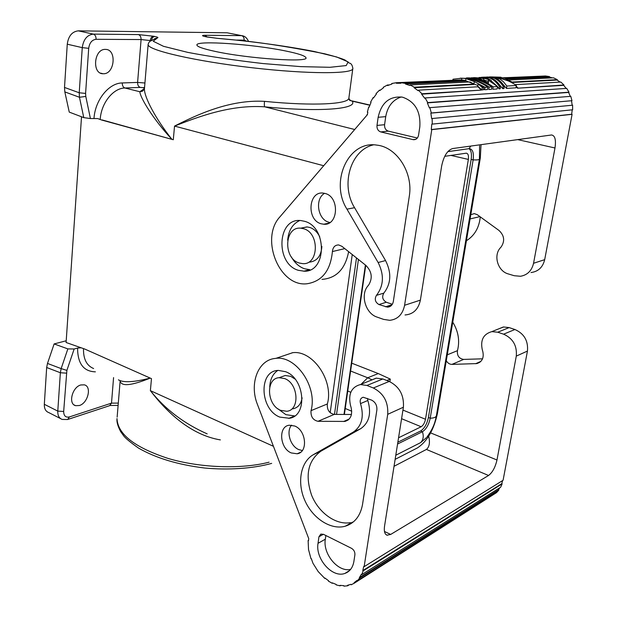 <?xml version="1.0" encoding="UTF-8"?>
<svg xmlns="http://www.w3.org/2000/svg" width="617" height="617" viewBox="0 0 617 617"><rect width="100%" height="100%" fill="white"/><g stroke="black" fill="none" stroke-linecap="round" stroke-linejoin="round"><path stroke-width="0.93" d="M447.795 151.666L469.028 148.674C471.211 150.455 471.92 154.034 471.164 159.394L428.406 417.508C426.995 424.041 424.403 428.537 420.617 430.982L397.849 442.212M344.379 414.447L365.75 265.302M444.726 156.325L466.043 153.209M450.958 155.415L468.349 159.417C468.812 155.584 468.118 153.51 466.267 153.186M468.349 159.417L425.491 419.259C424.704 422.9 423.254 425.406 421.141 426.756L398.551 437.785M395.135 459.349L417.478 447.888C427.226 441.417 433.89 429.833 437.484 413.143L480.319 157.967L481.029 144.663M352.245 254.551L330.188 412.704M334.483 414.408L356.495 257.929M81.521 116.767L66.096 342.497L84.706 349.029L151.474 378.645L150.378 390.654C165.055 409.194 184.005 423.609 207.204 433.882M389.89 381.707L390.291 379.085L378.283 373.563L351.729 363.174M348.767 98.489L350.464 100.517M350.479 100.532L352.16 101.111C358.446 108.985 320.601 112.356 264.716 106.826C264.284 106.055 264.215 104.227 264.5 101.35C314.115 106.301 349.978 104.165 348.937 97.725M236.751 40.097L244.131 40.136L246.468 41.138M207.034 36.958L205.014 35.269L241.617 35.647L228.868 33.133M469.406 148.643C472.745 149.229 473.987 152.97 473.139 159.872L430.211 418.226C428.8 424.766 426.2 429.27 422.414 431.723L397.564 444.032M248.512 41.37C246.9 37.799 244.61 35.894 241.64 35.647L227.172 32.794L78.297 30.85C72.096 31.583 68.418 36.033 67.261 44.2L64.507 87.437L79.223 92.781L79.462 97.27L85.794 96.429L85.593 93.422L79.223 92.781L82.262 47.64L67.261 44.2M97.741 118.58L101.489 119.976L97.741 118.58L90.414 118.541L83.781 117.631L69.251 112.109L64.831 91.91L64.507 87.437M205.014 35.269C201.497 35.331 201.705 35.809 205.638 36.704L217.122 38.316C250.541 41.146 286.234 45.982 314.362 51.52L336.674 56.98L348.135 61.908L346.214 65.572L329.948 67.299L300.78 66.636L262.935 63.543C235.301 60.373 210.243 56.648 187.753 52.376L163.451 46.298L153.224 41.239L157.482 37.876C158.584 37.583 157.69 37.113 154.79 36.488C152.993 36.704 151.859 38.069 151.396 40.591M138.416 34.583L153.648 36.249C151.782 36.496 150.648 37.93 150.24 40.552L141.085 39.557C141.1 36.904 140.213 35.246 138.416 34.583L93.344 34.12L78.297 30.85M215.009 51.373C248.589 58.762 310.243 62.764 305.878 57.605C304.883 55.738 298.096 53.517 285.524 50.956C253.317 44.231 196.322 40.151 196.892 44.941C196.931 46.63 202.97 48.774 215.009 51.373M118.302 403.102L111.5 403.14L69.436 416.93C65.672 417.724 63.752 415.904 63.674 411.47L57.782 411.107L44.324 404.297L46.668 367.508L60.366 372.745L61.145 368.604L66.883 370.393L74.163 348.991L67.855 348.89L61.145 368.604L47.494 363.436L46.668 367.508M150.201 378.082C134.09 382.232 123.5 382.81 118.418 379.833M144.926 83.002L137.599 82.423L141.085 39.557L96.075 39.303C91.956 39.827 89.504 42.835 88.701 48.327L85.593 93.422M354.397 129.431L264.716 106.826C230.126 104.404 197.17 117.238 174.542 126.092L173.292 139.735L171.912 139.357C153.178 119.228 140.098 97.548 139.858 91.748L144.471 88.501M93.992 118.31C95.195 99.885 108.947 82.956 122.266 82.948L137.599 82.423C137.568 85.03 138.447 86.696 140.244 87.398L143.267 87.707L144.571 87.267M264.5 101.35C229.331 99.352 196.468 115.055 174.542 126.092L323.516 165.68M347.741 391.008L350.803 392.265M351.736 411.207L345.235 408.477M90.414 118.541L85.794 96.429M105.306 49.399C93.915 48.828 91.732 74.017 103.116 73.747M103.533 73.747C114.816 74.055 116.937 49.221 105.53 49.406M426.455 437.638L420.624 442.628L395.782 455.246M60.481 418.565L48.774 412.58C45.681 411.431 44.2 408.67 44.324 404.297M66.212 340.777L54.126 343.931L47.494 363.436M102.129 119.929L171.95 139.365C155.43 118.641 144.339 97.177 144.424 89.079L144.486 88.293M144.455 88.694L142.535 91.185L139.858 91.748L124.935 88C123.13 87.282 122.243 85.601 122.266 82.948M350.603 371.01L367.686 377.781L361.092 384.275M378.283 373.563L367.686 377.781L372.09 379.848M280.858 377.072L285.239 375.498L290.738 376.355L295.073 379.077M284.645 378.568L279.131 377.697C265.48 378.329 266.783 405.161 280.627 410.344L286.743 411.261C300.14 410.297 298.474 383.404 284.645 378.568M101.489 119.976L171.927 139.357M173.292 139.735L171.95 139.365M95.388 371.835C83.565 371.48 77.626 363.56 77.588 348.065L81.159 347.78M80.827 384.962L84.328 384.846C92.033 386.435 87.953 403.248 79.323 405.531L75.629 405.67C67.947 404.05 72.197 387.052 80.827 384.962M63.674 411.47L66.883 370.393M66.32 373.138L60.366 372.745L57.782 411.107C57.636 415.519 59.101 418.287 62.178 419.429L67.623 419.514M54.126 343.931L67.855 348.89M77.588 348.065L74.163 348.991M336.55 414.416L358.431 259.472M390.291 379.085L386.828 380.504M299.23 263.019L302.8 263.652C318.935 264.994 319.76 232.81 303.564 228.714L300.834 228.19C284.314 226.208 282.972 258.508 299.23 263.019M150.224 378.098C131.251 385.756 121.225 386.705 120.145 380.944L117.137 417.131M273.323 446.261L150.378 390.654C166.906 412.357 190.753 434.946 220.369 439.906M319.76 236.866C317.385 232.023 314.053 228.884 309.765 227.449L307.135 226.94L301.389 228.035M348.628 251.674C345.273 269.012 336.396 278.252 322.02 279.378M551.343 135L452.647 148.558C447.418 150.24 443.762 156.024 441.672 165.927L420.385 300.132L404.59 305.276L431.769 129.639L431.283 129.531L431.792 124.079L432.286 124.11L432.131 118.518L431.645 118.572L430.843 113.127L431.322 112.996L429.856 107.659L570.771 96.321L571.974 100.687L430.843 113.127M405.03 314.963C413.267 314.315 418.388 309.372 420.385 300.132M404.59 305.276C402.693 314.4 397.741 319.413 389.743 320.316L383.62 319.398L377.041 317.084C365.572 313.559 360.089 294.887 367.879 285.956L368.742 284.884C372.799 278.012 371.858 271.526 365.92 265.433L341.887 246.306L338.633 244.934C334.969 244.995 332.895 247.201 332.409 251.551C330.527 270.555 322.113 281.283 307.181 283.735C279.378 287.476 259.672 238.393 279.964 216.814L367.393 114.677M570.309 96.36L568.619 92.427L569.005 92.195L427.774 102.599L427.35 102.885L429.401 107.867L429.856 107.659M427.774 102.599L425.113 97.941L566.722 88.393L569.005 92.195M414.1 87.714L414.323 87.213L474.118 84.051L473.895 84.514L414.1 87.714L418.033 90.63L418.318 90.167L421.943 93.769L421.604 94.177L424.735 98.288L425.113 97.941M414.323 87.213L410.035 84.953L409.873 85.493L405.446 83.997L405.546 83.434L400.95 82.686L400.919 83.249L396.369 83.272L396.33 82.709L391.787 83.496L391.888 84.043L387.569 85.555L387.407 85.03L383.273 87.267L383.496 87.761L379.733 90.614L379.463 90.167L376.038 93.661L376.362 94.062L373.432 98.026L373.069 97.687L370.609 102.16L371.01 102.437L369.12 107.204L368.696 106.988L367.37 112.093L367.809 112.232L367.37 114.816L366.922 114.716M321.164 223.786L323.987 224.256C338.517 225.537 339.682 196.8 325.12 193.476L323.385 193.129C308.315 190.707 306.31 220.068 321.164 223.786M298.312 270.3L304.328 271.21C326.848 271.989 327.234 226.886 304.497 221.279L300.926 220.577C277.164 217.454 275.035 263.714 298.312 270.3M346.962 209.155L378.128 262.518C384.314 274.881 383.751 285.825 376.439 295.358C374.326 299.152 375.159 302.222 378.946 304.543L387.453 307.135C390.63 306.927 392.589 305.037 393.33 301.466L409.279 196.353C413.413 172.76 396.777 146.962 376.74 145.103C348.127 140.298 329.679 182.154 346.962 209.155L354.567 207.698L385.556 260.567C391.695 272.807 391.124 283.658 383.828 293.121C381.722 296.893 382.548 299.924 386.319 302.23L392.343 304.281M378.144 117.299C381.429 102.638 389.543 95.928 402.477 97.162C415.01 101.512 420.786 111.415 419.815 126.886L418.55 135.216C417.817 138.362 416.059 139.851 413.274 139.673L380.735 131.922C378.051 130.943 376.802 128.776 376.995 125.436L378.144 117.299L385.733 116.636L384.576 124.703C384.383 128.012 385.625 130.156 388.301 131.128L417.362 138.015M324.565 193.329C314.585 198.867 317.662 219.482 328.853 222.236L329.933 222.498M299.715 220.524C292.504 223.963 288.494 230.527 287.669 240.214M291.394 256.942C294.664 262.865 299.029 266.799 304.49 268.757L309.78 269.675M309.456 262.148C317.069 261.207 321.21 255.947 321.873 246.376M373.439 144.864C350.402 150.031 340.391 185.077 354.567 207.698M401.251 96.938C392.736 99.869 387.561 106.44 385.733 116.636M379.463 90.167L380.311 90.121M400.95 82.686L461.323 79.886L465.503 80.519L405.3 83.38M405.546 83.434L465.735 80.572L465.634 81.089L405.446 83.997M421.943 93.769L481.368 90.097L421.604 94.177M566.198 88.424L563.66 85.323L517.501 88.2L516.113 86.773M560.113 82.092L557.089 80.063L512.742 82.439L497.942 77.503L486.867 77.009M552.331 77.873L549.431 77.048L506.935 79.099M477.897 85.508L465.796 80.781M484.661 89.75L485.07 87.305L487.831 87.144L487.422 89.581L484.661 89.75L483.504 88.894M491.456 89.334L488.726 89.504L489.134 87.074L491.865 86.912L491.456 89.334M488.086 82.971L488.44 80.225L497.533 86.581L497.125 88.987L492.744 89.257L493.153 86.835L497.533 86.581M483.35 89.835L481.877 89.928L477.782 86.218L478.152 83.966L482.286 87.467L483.751 87.383L483.35 89.835M484.36 77.171L496.708 77.557C503.904 78.706 510.452 81.351 516.336 85.485L515.935 87.822L506.457 88.408L501.374 82.346M516.336 85.485L506.866 86.041L503.48 81.83L500.348 79.277L498.374 78.166L494.487 77.696C498.204 79.022 501.505 81.845 504.382 86.179L503.981 88.563L502.732 88.64L497.518 82.431M479 77.518L486.828 77.256L489.497 77.935C493.207 79.269 496.5 82.115 499.377 86.473L500.634 86.403L500.225 88.794L498.968 88.871L497.518 86.673M497.233 86.287L491.171 80.866M488.255 81.313L483.813 80.002M485.07 87.305L474.326 81.598L473.972 83.75M465.658 80.557L465.958 78.675L474.326 81.598M465.958 78.675L467.624 78.922C475.021 80.141 481.754 82.886 487.831 87.144M452.87 80.102L453.009 79.207L461.878 78.205L461.601 79.909M460.236 78.182L471.874 78.752C479.193 79.971 485.857 82.693 491.865 86.912M489.134 87.074C483.103 82.84 476.417 80.11 469.082 78.883L461.878 78.205M489.428 76.901L500.557 77.387L504.822 78.266L512.742 82.439L512.627 83.11M500.935 77.21L490.052 76.894M493.153 86.835C487.075 82.57 480.334 79.84 472.923 78.644L460.814 78.182M467.393 77.858L474.195 78.112L466.367 78.027M466.39 77.896L474.35 78.606L482.108 80.519L478.121 78.398L471.666 77.727M474.195 78.112L474.111 78.614M473.617 77.595L479.401 78.328L488.386 83.118L488.44 80.225M478.152 83.966L483.751 87.383M482.286 87.467L481.877 89.928M483.821 78.174L491.248 80.411L491.055 81.591M483.867 77.927L483.736 80.457M483.967 79.076L482.039 78.228L474.905 77.665M498.374 78.166L498.135 79.57M502.732 88.64L503.14 86.257L504.382 86.179M503.14 86.257C500.264 81.922 496.97 79.084 493.261 77.765L490.592 77.086L490.461 77.873M490.592 77.086L483.728 77.171M481.376 78.012L481.507 77.233L486.921 78.027L491.248 80.411M482.463 77.194L488.086 77.194L490.762 77.873C494.472 79.207 497.757 82.046 500.634 86.403M499.377 86.473L498.968 88.871M486.828 77.256L486.697 78.043M506.866 86.041L506.457 88.408M389.049 84.945L387.407 85.03M456.904 80.094L396.33 82.709M572.175 105.252L571.55 100.802M480.281 216.875C479.17 227.673 474.55 235.625 466.421 240.738M541.31 76.176L502.778 77.796M549.431 77.048L549.531 76.585L545.436 75.984L503.418 77.935M557.089 80.063L557.298 79.647L553.511 77.811L508.886 80.033M517.501 88.2L563.969 84.992L560.807 82.053L515.133 84.652M432.286 124.11L572.645 109.78L572.607 105.206L432.131 118.518M517.725 139.619L554.984 147.987L533.551 263.282L544.688 259.657L572.09 114.322L571.666 114.238L572.206 109.865M544.688 259.657C542.813 267.292 538.255 271.588 531.006 272.537M572.09 114.322L431.769 129.639M554.984 147.987C556.164 139.897 555.03 135.563 551.567 134.976M533.551 263.282C531.785 270.724 527.427 275.051 520.478 276.269L514.208 275.714L508.238 273.917C497.811 271.21 493.122 255.492 500.41 247.764L501.22 246.839C505.053 240.946 504.313 235.478 498.983 230.45L477.296 214.708L474.326 213.605L470.794 214.693M373.069 97.687L373.678 97.648M369.205 106.949L368.696 106.988M549.531 76.585L505.886 78.66M427.35 102.885L568.619 92.427M571.974 100.687L431.322 112.996M517.825 87.838L516.213 86.203M512.179 82.038L557.298 79.647M431.283 129.531L571.666 114.238M481.368 90.097L477.92 86.773L418.318 90.167M474.118 84.051L470.023 81.968L410.035 84.953M428.699 436.242C430.165 442.551 429.401 446.947 426.424 449.438L488.556 475.476C492.482 472.475 495.289 467.316 496.978 459.997L516.29 356.109L527.45 351.058L503.086 480.273L364.138 566.668L363.729 566.46L362.788 570.594L363.189 570.864L361.701 574.682L500.688 487.183L502.13 483.875L501.768 483.666L502.624 480.566M503.595 334.183L514.91 329.509L509.118 327.588L497.749 332.216L503.595 334.183C512.943 338.394 517.177 345.705 516.29 356.109M497.749 332.216L491.811 331.637C483.358 334.059 480.203 340.183 482.34 350.001L482.741 351.25C484.175 357.729 482.201 361.84 476.818 363.583L451.929 364.392C449.538 364.331 447.657 363.097 446.292 360.69M514.91 329.509C524.165 333.627 528.345 340.815 527.45 351.058M499.947 487.646L498.49 489.829L498.798 490.129L496.484 492.659L357.243 580.875L356.935 580.466L354.104 582.695L354.374 583.142L351.158 584.793L350.934 584.322L347.479 585.317L347.649 585.803L343.939 586.15L343.823 585.664L340.021 585.363L340.083 585.841L336.165 584.885L336.157 584.422L332.308 582.864L332.255 583.304L328.437 581.129L328.545 580.72L324.928 578.044L324.773 578.414L318.195 571.573L312.981 563.306L311.33 558.647M493.639 494.464L354.374 583.142M451.929 364.392L463.645 359.41C459.009 358.6 456.942 355.685 457.459 350.664C459.958 340.892 458.392 331.391 452.755 322.143M463.645 359.41L482.548 358.816M509.118 327.588L503.619 326.987L498.204 329.062M426.424 449.438L394.032 466.298M488.556 475.476L390.669 534.445L387.013 535.186C384.676 534.222 383.859 531.175 384.553 526.062L403.402 407.22L387.715 414.323C388.448 402.107 383.658 393.33 373.339 387.993L366.914 385.455L360.436 384.545C351.297 387.06 348.003 394.124 350.564 405.731L351.027 407.22C352.739 414.879 350.687 419.614 344.888 421.426L317.994 421.303C312.935 420.123 310.613 416.575 311.037 410.644C317.809 386.682 295.566 354.86 275.236 358.438C257.968 359.873 249.091 383.805 257.451 404.49L308.724 538.595L308.5 540.716L308.114 540.546L308.539 540.315M361.701 574.682L361.323 574.35L359.356 577.666L498.49 489.829M311.014 558.825L308.531 549.593L308.114 540.546M359.356 577.666L359.703 578.036L357.243 580.875M387.715 414.323L364.138 566.668M318.95 536.751L318.025 543.307C315.164 558.801 332.378 578.345 344.934 573.409C349.824 571.612 352.808 567.632 353.888 561.478L354.898 554.806C355.06 551.984 353.927 549.816 351.497 548.312L323.493 534.33L320.825 534.098L318.95 536.751L323.393 534.283M294.764 426.031C306.317 430.396 308.192 452.492 297.163 453.78L291.247 452.932C279.671 448.312 278.074 426.254 289.296 425.213L294.764 426.031M285.509 371.689L278.421 370.416C258.369 370.416 259.672 409.449 279.779 417.084L289.373 418.287C307.883 415.935 304.883 378.344 285.509 371.689M353.325 432.054C361.901 426.069 364.292 416.583 360.513 403.603C359.634 400.163 360.544 398.05 363.228 397.248L371.534 400.078C375.367 402.083 377.149 405.361 376.879 409.912L362.572 504.22C360.451 515.943 354.659 523.278 345.212 526.232C330.789 530.288 312.588 518.326 304.806 500.379C296.862 482.486 300.61 461.824 313.444 454.621L353.325 432.054L360.644 428.722L320.871 451.204C307.945 460.698 304.875 475.422 311.67 495.382C318.765 512.897 335.972 525.283 350.41 522.645M350.618 569.383C338.101 572.553 322.637 553.842 325.329 539.196L325.853 535.51M302.322 450.533L298.744 449.585C290.237 446.106 285.941 431.491 291.563 425.159M277.727 370.47C272.722 373.956 270.061 379.47 269.745 387.013M277.851 408.755L285.848 414.639L294.687 415.951M302.129 397.857C301.042 404.174 297.934 407.829 292.797 408.84M360.513 403.603L367.832 400.487L367.454 398.428M367.832 400.487C371.588 413.351 369.19 422.761 360.644 428.722M317.994 421.303L334.229 414.408C329.208 413.274 326.91 409.788 327.349 403.965C334.113 380.442 312.241 349.322 292.049 352.793M334.229 414.408L351.466 414.477M403.402 407.22C404.158 395.219 399.43 386.628 389.219 381.437L382.856 378.969L376.146 378.136L370.994 380.288M332.255 583.304L332.679 583.042M357.158 580.767L354.104 582.695M359.703 578.036L498.798 490.129M348.937 584.985L347.649 585.803M340.684 585.464L340.083 585.841M363.189 570.864L502.13 483.875M362.788 570.594L501.768 483.666M402.947 410.089L425.491 419.259M369.807 105.26L352.16 101.111M241.617 35.647C243.368 36.233 244.209 37.73 244.131 40.136M420.617 430.982L422.414 431.723C423.918 436.234 423.324 439.875 420.624 442.628M153.648 36.249L154.79 36.488M216.829 38.293L242.705 40.722C266.513 43.321 293.808 47.671 324.596 53.772C334.468 56.286 341.263 58.368 344.98 60.011L349.299 63.096C351.127 63.289 352.307 65.024 352.839 68.317C354.343 74.063 309.117 74.349 252.075 67.747C195.026 61.206 147.494 50.154 148.126 44.563L148.196 44.046M207.405 37.059L206.302 36.843M67.662 419.506L69.436 416.93M83.503 348.605C83.264 359.017 86.642 365.665 93.614 368.534M88.701 48.327L82.262 47.64C83.457 39.388 87.151 34.876 93.344 34.12C95.172 34.791 96.082 36.519 96.075 39.303M150.193 41.131L150.24 40.552M83.781 117.631L79.462 97.27L64.831 91.91M143.267 87.707L144.393 87.984M140.244 87.398L124.935 88C113.235 88.061 101.211 103.039 100.232 119.212M401.582 418.696L421.141 426.756M479.417 159.07C479.27 159.826 477.18 160.088 473.139 159.872L471.164 159.394M479.61 145.797L479.417 159.093L436.396 415.65C436.072 417.239 434.013 418.095 430.211 418.226L428.406 417.508M470.794 146.067L469.028 148.674M269.066 462.187C241.502 469.375 200.324 467.987 168.132 458.446C134.637 447.448 117.6 434.144 117.014 418.534C116.559 421.827 117.778 426.193 120.67 431.63L123.639 435.772C125.475 438.271 130.426 442.366 138.493 448.073C155.846 458.069 177.866 464.717 204.559 468.01C227.85 470.216 252.793 468.642 271.681 463.382M113.574 377.596L111.5 403.14L109.672 405.654L68.225 419.313M392.057 304.705L385.509 306.803M386.319 302.23L378.946 304.543M376.439 295.358L383.828 293.121M378.128 262.518L385.556 260.567M413.004 139.619L415.819 139.288M380.735 131.922L388.301 131.128M376.995 125.436L384.576 124.703M344.795 248.62L332.409 251.551M479.926 216.613L470.085 218.942M430.635 432.903L496.978 459.997M480.851 361.408L475.576 363.721M447.271 354.837L457.459 350.664M318.025 543.307L325.329 539.196M313.444 454.621L320.871 451.204M311.037 410.644L327.349 403.965M384.476 531.476L390.669 534.445M343.546 421.527L349.214 419.051M366.914 385.455L382.856 378.969M389.219 381.437L373.339 387.993M348.89 98.103C349.299 100.093 349.847 100.91 350.533 100.563L369.884 105.052M154.574 38.74L157.451 37.876C150.332 40.498 152.553 40.683 151.165 40.668C149.499 41.378 148.489 42.681 148.126 44.563L144.424 89.079L142.481 91.208L142.758 90.799L141.879 90.668L144.447 88.802M217.115 38.316L206.764 36.935M205.646 36.704L204.474 36.449M285.239 375.498L279.131 377.697M344.001 414.447L365.395 265.025M118.109 405.392L110.242 405.469M103.078 73.747L100.571 73.13M352.839 68.317L348.929 97.633M436.396 415.65C435.27 421.264 434.067 427.296 427.057 436.898M300.664 228.182L306.88 226.925M387.661 307.135L390.515 306.217M413.259 139.673L415.58 139.396M465.65 81.02L466.668 80.966M484.337 80.117L483.79 80.141M467.563 78.914L467.162 78.93M471.704 78.721L468.897 78.853M500.68 77.41L498.089 77.526M473.031 78.668L474.35 78.606M479.517 78.367L478.214 78.428M483.898 78.174L482.101 78.251M484.831 78.128L486.929 78.035M489.458 77.919L490.716 77.858M493.222 77.75L494.464 77.688M495.621 77.642L496.862 77.58M505.747 78.606L549.315 76.539M476.787 363.59L479.949 362.202M344.926 573.409L349.577 570.54M345.273 526.216L352.508 522.159M275.868 358.377L292.558 352.747M386.011 534.623L387.383 535.278M348.25 419.938L344.857 421.434M376.432 378.098L360.428 384.545M491.811 331.637L503.233 327.033M75.621 405.67L74.063 404.899M323.624 224.241L328.738 223.2M300.68 452.192L297.163 453.78M309.803 269.675L303.641 271.218M294.718 415.943L288.671 418.411"/></g></svg>
